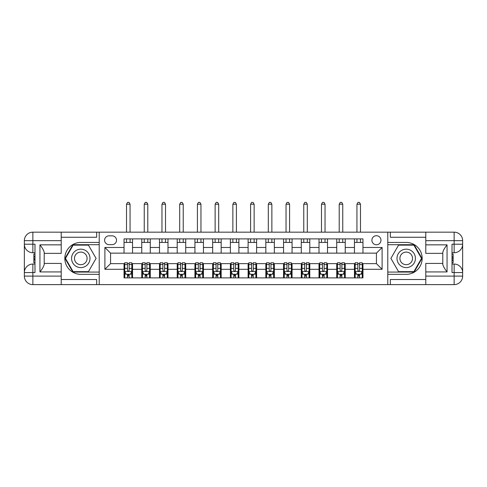 <?xml version="1.0" encoding="UTF-8"?>
<svg xmlns="http://www.w3.org/2000/svg" width="487" height="487" viewBox="0 0 487 487"><rect width="100%" height="100%" fill="white"/><g stroke="black" fill="none" stroke-linecap="round" stroke-linejoin="round"><path stroke-width="0.73" d="M376.439 235.702A4.535 4.535 0 0 0 371.898 240.237A4.535 4.535 0 0 0 376.439 244.778A4.535 4.535 0 0 0 380.974 240.237A4.535 4.535 0 0 0 376.439 235.702M61.216 279.52L96.67 279.52L96.67 284.621L425.784 284.621L425.784 276.111L454.14 276.111L454.14 272.568L452.015 272.568L452.015 244.206L454.14 244.206L454.14 240.663L425.784 240.663L425.784 244.845L447.054 244.845L447.054 271.929C444.783 269.019 443.365 266.559 442.799 264.563L442.799 252.217C443.365 250.215 444.783 247.761 447.054 244.845M109.003 244.632L112.126 244.632A4.395 4.395 0 0 0 116.521 240.237A4.395 4.395 0 0 0 112.126 235.842L109.003 235.842A4.395 4.395 0 0 0 104.608 240.237A4.395 4.395 0 0 0 109.003 244.632M387.78 242.435L387.78 274.339L406.213 274.339A15.955 15.955 0 0 0 422.168 258.39A15.955 15.955 0 0 0 406.213 242.435L387.78 242.435L387.78 232.159L61.216 232.159L61.216 240.663L32.86 240.663L32.86 244.206L34.985 244.206L34.985 272.568L32.86 272.568L32.86 276.111L61.216 276.111L61.216 271.929L39.946 271.929L39.946 244.845C42.217 247.761 43.635 250.215 44.201 252.217L44.201 264.563C43.635 266.559 42.217 269.019 39.946 271.929M99.22 274.339L99.22 242.435L80.787 242.435A15.955 15.955 0 0 0 64.832 258.39A15.955 15.955 0 0 0 80.787 274.339L99.22 274.339L99.22 284.621M124.033 269.305L104.894 269.305L104.894 247.469L124.033 247.469L124.033 253.143L110.561 253.143L110.561 263.637L124.033 263.637L124.033 277.888L362.967 277.888L362.967 263.637L376.439 263.637L376.439 253.143L362.967 253.143L362.967 247.469L382.106 247.469L382.106 269.305L362.967 269.305M362.967 247.469L362.967 238.892L124.033 238.892L124.033 247.469M354.457 238.892L354.457 253.143L362.967 253.143M354.457 253.143L124.033 253.143M124.033 263.637L124.745 263.637M127.436 263.637L129.14 263.637M131.831 263.637L132.543 263.637L132.543 277.888M142.466 263.637L132.543 263.637M145.163 263.637L146.867 263.637M149.558 263.637L150.27 263.637L150.27 277.888M160.193 263.637L150.27 263.637M162.889 263.637L164.588 263.637M167.285 263.637L167.991 263.637L167.991 277.888M177.919 263.637L167.991 263.637M180.61 263.637L182.315 263.637M185.005 263.637L185.717 263.637L185.717 277.888M195.64 263.637L185.717 263.637M198.337 263.637L200.041 263.637M202.732 263.637L203.444 263.637L203.444 277.888M213.367 263.637L203.444 263.637M216.064 263.637L217.762 263.637M220.459 263.637L221.165 263.637L221.165 277.888M231.094 263.637L221.165 263.637M233.784 263.637L235.489 263.637M238.18 263.637L238.892 263.637L238.892 277.888M248.82 263.637L238.892 263.637M251.511 263.637L253.216 263.637M255.906 263.637L256.619 263.637L256.619 277.888M266.541 263.637L256.619 263.637M269.238 263.637L270.936 263.637M273.633 263.637L274.339 263.637L274.339 277.888M284.268 263.637L274.339 263.637M286.959 263.637L288.663 263.637M291.36 263.637L292.066 263.637L292.066 277.888M301.995 263.637L292.066 263.637M304.685 263.637L306.39 263.637M309.081 263.637L309.793 263.637L309.793 277.888M319.716 263.637L309.793 263.637M322.412 263.637L324.111 263.637M326.807 263.637L327.514 263.637L327.514 277.888M337.442 263.637L327.514 263.637M340.133 263.637L341.837 263.637M344.534 263.637L345.24 263.637L345.24 277.888M355.169 263.637L345.24 263.637M357.86 263.637L359.564 263.637M362.255 263.637L362.967 263.637M132.543 238.892L132.543 253.143M124.033 242.435L132.543 242.435M124.033 274.339L124.745 274.339M127.436 274.339L129.14 274.339M131.831 274.339L132.543 274.339M141.76 263.637L141.76 277.888M141.76 238.892L141.76 253.143M150.27 238.892L150.27 253.143M141.76 242.435L150.27 242.435M141.76 274.339L142.466 274.339M145.163 274.339L146.867 274.339M149.558 274.339L150.27 274.339M159.486 263.637L159.486 277.888M159.486 274.339L160.193 274.339M162.889 274.339L164.588 274.339M167.285 274.339L167.991 274.339M159.486 238.892L159.486 253.143M167.991 238.892L167.991 253.143M159.486 242.435L167.991 242.435M177.207 263.637L177.207 277.888M177.207 274.339L177.919 274.339M180.61 274.339L182.315 274.339M185.005 274.339L185.717 274.339M177.207 238.892L177.207 253.143M185.717 238.892L185.717 253.143M177.207 242.435L185.717 242.435M194.934 263.637L194.934 277.888M194.934 274.339L195.64 274.339M198.337 274.339L200.041 274.339M202.732 274.339L203.444 274.339M194.934 238.892L194.934 253.143M203.444 238.892L203.444 253.143M194.934 242.435L203.444 242.435M212.661 263.637L212.661 277.888M212.661 274.339L213.367 274.339M216.064 274.339L217.762 274.339M220.459 274.339L221.165 274.339M212.661 238.892L212.661 253.143M221.165 238.892L221.165 253.143M212.661 242.435L221.165 242.435M230.381 263.637L230.381 277.888M230.381 274.339L231.094 274.339M233.784 274.339L235.489 274.339M238.18 274.339L238.892 274.339M230.381 238.892L230.381 253.143M238.892 238.892L238.892 253.143M230.381 242.435L238.892 242.435M248.108 263.637L248.108 277.888M248.108 274.339L248.82 274.339M251.511 274.339L253.216 274.339M255.906 274.339L256.619 274.339M248.108 238.892L248.108 253.143M256.619 238.892L256.619 253.143M248.108 242.435L256.619 242.435M265.835 263.637L265.835 277.888M265.835 274.339L266.541 274.339M269.238 274.339L270.936 274.339M273.633 274.339L274.339 274.339M265.835 238.892L265.835 253.143M274.339 238.892L274.339 253.143M265.835 242.435L274.339 242.435M283.556 263.637L283.556 277.888M283.556 274.339L284.268 274.339M286.959 274.339L288.663 274.339M291.36 274.339L292.066 274.339M283.556 238.892L283.556 253.143M292.066 238.892L292.066 253.143M283.556 242.435L292.066 242.435M301.283 263.637L301.283 277.888M301.283 274.339L301.995 274.339M304.685 274.339L306.39 274.339M309.081 274.339L309.793 274.339M301.283 238.892L301.283 253.143M309.793 238.892L309.793 253.143M301.283 242.435L309.793 242.435M319.009 263.637L319.009 277.888M319.009 274.339L319.716 274.339M322.412 274.339L324.111 274.339M326.807 274.339L327.514 274.339M319.009 238.892L319.009 253.143M327.514 238.892L327.514 253.143M319.009 242.435L327.514 242.435M336.73 263.637L336.73 277.888M336.73 274.339L337.442 274.339M340.133 274.339L341.837 274.339M344.534 274.339L345.24 274.339M336.73 238.892L336.73 253.143M345.24 238.892L345.24 253.143M336.73 242.435L345.24 242.435M354.457 263.637L354.457 277.888M354.457 274.339L355.169 274.339M357.86 274.339L359.564 274.339M362.255 274.339L362.967 274.339M354.457 242.435L362.967 242.435M110.561 253.143L104.894 247.469M110.561 263.637L104.894 269.305M382.106 247.469L376.439 253.143M382.106 269.305L376.439 263.637M127.436 276.044L129.14 276.044M124.745 264.563L127.436 264.563L127.436 262.785L124.745 262.785L124.745 271.436L126.163 274.272L130.413 274.272L131.831 271.436L131.831 262.785L129.14 262.785L129.14 264.563L131.831 264.563M131.831 271.436L131.831 277.888M124.745 271.436L124.745 277.888M129.14 274.272L129.14 277.888M127.436 277.888L127.436 274.272M127.436 264.563L127.436 270.37C128.002 271.466 128.574 271.466 129.14 270.37L129.14 264.563M130.059 242.435L130.059 238.892M130.059 232.159L130.059 204.223L126.517 204.223L126.517 232.159M126.517 242.435L126.517 238.892M126.517 204.223L127.582 202.379L129 202.379L130.059 204.223M145.163 276.044L146.867 276.044M142.466 264.563L145.163 264.563L145.163 262.785L142.466 262.785L142.466 271.436L143.884 274.272L148.139 274.272L149.558 271.436L149.558 262.785L146.867 262.785L146.867 264.563L149.558 264.563M149.558 271.436L149.558 277.888M142.466 271.436L142.466 277.888M146.867 274.272L146.867 277.888M145.163 277.888L145.163 274.272M145.163 264.563L145.163 270.37C145.729 271.466 146.295 271.466 146.867 270.37L146.867 264.563M147.786 242.435L147.786 238.892M147.786 232.159L147.786 204.223L144.243 204.223L144.243 232.159M144.243 242.435L144.243 238.892M144.243 204.223L145.303 202.379L146.721 202.379L147.786 204.223M162.889 276.044L164.588 276.044M160.193 264.563L162.889 264.563L162.889 262.785L160.193 262.785L160.193 271.436L161.611 274.272L165.866 274.272L167.285 271.436L167.285 262.785L164.588 262.785L164.588 264.563L167.285 264.563M167.285 271.436L167.285 277.888M160.193 271.436L160.193 277.888M164.588 274.272L164.588 277.888M162.889 277.888L162.889 274.272M162.889 264.563L162.889 270.37C163.455 271.466 164.022 271.466 164.588 270.37L164.588 264.563M165.513 242.435L165.513 238.892M165.513 232.159L165.513 204.223L161.964 204.223L161.964 232.159M161.964 242.435L161.964 238.892M161.964 204.223L163.029 202.379L164.448 202.379L165.513 204.223M180.61 276.044L182.315 276.044M177.919 264.563L180.61 264.563L180.61 262.785L177.919 262.785L177.919 271.436L179.338 274.272L183.593 274.272L185.005 271.436L185.005 262.785L182.315 262.785L182.315 264.563L185.005 264.563M185.005 271.436L185.005 277.888M177.919 271.436L177.919 277.888M182.315 274.272L182.315 277.888M180.61 277.888L180.61 274.272M180.61 264.563L180.61 270.37C181.176 271.466 181.748 271.466 182.315 270.37L182.315 264.563M183.234 242.435L183.234 238.892M183.234 232.159L183.234 204.223L179.691 204.223L179.691 232.159M179.691 242.435L179.691 238.892M179.691 204.223L180.756 202.379L182.175 202.379L183.234 204.223M198.337 276.044L200.041 276.044M195.64 264.563L198.337 264.563L198.337 262.785L195.64 262.785L195.64 271.436L197.058 274.272L201.314 274.272L202.732 271.436L202.732 262.785L200.041 262.785L200.041 264.563L202.732 264.563M202.732 271.436L202.732 277.888M195.64 271.436L195.64 277.888M200.041 274.272L200.041 277.888M198.337 277.888L198.337 274.272M198.337 264.563L198.337 270.37C198.903 271.466 199.469 271.466 200.041 270.37L200.041 264.563M200.961 242.435L200.961 238.892M200.961 232.159L200.961 204.223L197.418 204.223L197.418 232.159M197.418 242.435L197.418 238.892M197.418 204.223L198.477 202.379L199.895 202.379L200.961 204.223M76.179 250.409A9.216 9.216 0 0 0 72.806 262.998A9.216 9.216 0 0 0 85.395 266.371A9.216 9.216 0 0 0 88.768 253.782A9.216 9.216 0 0 0 76.179 250.409M77.634 252.923A6.313 6.313 0 0 0 75.321 261.543A6.313 6.313 0 0 0 83.941 263.851A6.313 6.313 0 0 0 86.248 255.237A6.313 6.313 0 0 0 77.634 252.923M96.097 258.39L88.439 271.649L73.129 271.649L65.477 258.39L73.129 245.131L88.439 245.131L96.097 258.39M401.605 266.371A9.216 9.216 0 0 0 414.193 262.998A9.216 9.216 0 0 0 410.821 250.409A9.216 9.216 0 0 0 398.232 253.782A9.216 9.216 0 0 0 401.605 266.371M403.059 263.851A6.313 6.313 0 0 0 411.679 261.543A6.313 6.313 0 0 0 409.366 252.923A6.313 6.313 0 0 0 400.752 255.237A6.313 6.313 0 0 0 403.059 263.851M398.561 245.131L413.871 245.131L421.523 258.39L413.871 271.649L398.561 271.649L390.903 258.39L398.561 245.131M99.22 242.435L99.22 232.159M39.946 244.845L61.216 244.845L61.216 240.663M61.216 244.845L61.216 253.356L44.201 253.356M61.216 276.111L61.216 284.621L32.86 284.621A8.51 8.51 0 0 1 24.35 276.111L24.35 240.663A8.51 8.51 0 0 1 32.86 232.159L61.216 232.159M44.201 263.424L61.216 263.424L61.216 271.929M96.67 284.621L61.216 284.621M24.35 272.568A8.51 8.51 0 0 1 32.86 264.064A8.51 8.51 0 0 0 24.35 272.568L32.86 272.568L32.86 264.064L34.985 264.064M34.985 252.716L32.86 252.716L32.86 244.206L24.35 244.206A8.51 8.51 0 0 0 32.86 252.716A8.51 8.51 0 0 1 24.35 244.206M96.67 232.159L96.67 237.26L61.216 237.26M99.22 244.705L72.886 244.705L64.984 258.39L72.886 272.075L99.22 272.075M34.985 254.025L33.853 254.025L33.853 259.638L34.985 259.638M33.853 258.323L34.985 258.323M33.853 256.759L34.985 256.759M33.853 256.497L34.985 256.497M33.853 259.638L33.853 262.755L34.985 262.755M33.853 259.918L34.985 259.918M387.78 274.339L387.78 284.621M387.78 232.159L454.14 232.159L454.14 240.663L462.65 240.663L462.65 276.111A8.51 8.51 0 0 1 454.14 284.621L425.784 284.621M447.054 271.929L425.784 271.929L425.784 276.111M425.784 271.929L425.784 263.424L442.799 263.424M442.799 253.356L425.784 253.356L425.784 244.845M425.784 240.663L425.784 232.159M462.65 244.206A8.51 8.51 0 0 1 454.14 252.716A8.51 8.51 0 0 0 462.65 244.206L454.14 244.206L454.14 252.716L452.015 252.716M452.015 264.064L454.14 264.064L454.14 272.568L462.65 272.568A8.51 8.51 0 0 0 454.14 264.064A8.51 8.51 0 0 1 462.65 272.568M390.331 232.159L390.331 237.26L425.784 237.26M390.331 284.621L390.331 279.52L425.784 279.52M462.65 240.663A8.51 8.51 0 0 0 454.14 232.159A8.51 8.51 0 0 1 462.65 240.663M387.78 272.075L414.114 272.075L422.016 258.39L414.114 244.705L387.78 244.705M452.015 262.755L453.147 262.755L453.147 257.136L452.015 257.136M453.147 258.457L452.015 258.457M453.147 260.021L452.015 260.021M453.147 260.277L452.015 260.277M453.147 257.136L453.147 254.025L452.015 254.025M453.147 256.856L452.015 256.856M216.064 276.044L217.762 276.044M213.367 264.563L216.064 264.563L216.064 262.785L213.367 262.785L213.367 271.436L214.785 274.272L219.04 274.272L220.459 271.436L220.459 262.785L217.762 262.785L217.762 264.563L220.459 264.563M220.459 271.436L220.459 277.888M213.367 271.436L213.367 277.888M217.762 274.272L217.762 277.888M216.064 277.888L216.064 274.272M216.064 264.563L216.064 270.37C216.63 271.466 217.196 271.466 217.762 270.37L217.762 264.563M218.687 242.435L218.687 238.892M218.687 232.159L218.687 204.223L215.138 204.223L215.138 232.159M215.138 242.435L215.138 238.892M215.138 204.223L216.204 202.379L217.622 202.379L218.687 204.223M233.784 276.044L235.489 276.044M231.094 264.563L233.784 264.563L233.784 262.785L231.094 262.785L231.094 271.436L232.512 274.272L236.767 274.272L238.18 271.436L238.18 262.785L235.489 262.785L235.489 264.563L238.18 264.563M238.18 271.436L238.18 277.888M231.094 271.436L231.094 277.888M235.489 274.272L235.489 277.888M233.784 277.888L233.784 274.272M233.784 264.563L233.784 270.37C234.35 271.466 234.923 271.466 235.489 270.37L235.489 264.563M236.408 242.435L236.408 238.892M236.408 232.159L236.408 204.223L232.865 204.223L232.865 232.159M232.865 242.435L232.865 238.892M232.865 204.223L233.93 202.379L235.349 202.379L236.408 204.223M251.511 276.044L253.216 276.044M248.82 264.563L251.511 264.563L251.511 262.785L248.82 262.785L248.82 271.436L250.233 274.272L254.488 274.272L255.906 271.436L255.906 262.785L253.216 262.785L253.216 264.563L255.906 264.563M255.906 271.436L255.906 277.888M248.82 271.436L248.82 277.888M253.216 274.272L253.216 277.888M251.511 277.888L251.511 274.272M251.511 264.563L251.511 270.37C252.077 271.466 252.643 271.466 253.216 270.37L253.216 264.563M254.135 242.435L254.135 238.892M254.135 232.159L254.135 204.223L250.592 204.223L250.592 232.159M250.592 242.435L250.592 238.892M250.592 204.223L251.651 202.379L253.07 202.379L254.135 204.223M269.238 276.044L270.936 276.044M266.541 264.563L269.238 264.563L269.238 262.785L266.541 262.785L266.541 271.436L267.96 274.272L272.215 274.272L273.633 271.436L273.633 262.785L270.936 262.785L270.936 264.563L273.633 264.563M273.633 271.436L273.633 277.888M266.541 271.436L266.541 277.888M270.936 274.272L270.936 277.888M269.238 277.888L269.238 274.272M269.238 264.563L269.238 270.37C269.804 271.466 270.37 271.466 270.936 270.37L270.936 264.563M271.862 242.435L271.862 238.892M271.862 232.159L271.862 204.223L268.313 204.223L268.313 232.159M268.313 242.435L268.313 238.892M268.313 204.223L269.378 202.379L270.796 202.379L271.862 204.223M286.959 276.044L288.663 276.044M284.268 264.563L286.959 264.563L286.959 262.785L284.268 262.785L284.268 271.436L285.686 274.272L289.942 274.272L291.36 271.436L291.36 262.785L288.663 262.785L288.663 264.563L291.36 264.563M291.36 271.436L291.36 277.888M284.268 271.436L284.268 277.888M288.663 274.272L288.663 277.888M286.959 277.888L286.959 274.272M286.959 264.563L286.959 270.37C287.525 271.466 288.097 271.466 288.663 270.37L288.663 264.563M289.582 242.435L289.582 238.892M289.582 232.159L289.582 204.223L286.039 204.223L286.039 232.159M286.039 242.435L286.039 238.892M286.039 204.223L287.105 202.379L288.523 202.379L289.582 204.223M304.685 276.044L306.39 276.044M301.995 264.563L304.685 264.563L304.685 262.785L301.995 262.785L301.995 271.436L303.407 274.272L307.662 274.272L309.081 271.436L309.081 262.785L306.39 262.785L306.39 264.563L309.081 264.563M309.081 271.436L309.081 277.888M301.995 271.436L301.995 277.888M306.39 274.272L306.39 277.888M304.685 277.888L304.685 274.272M304.685 264.563L304.685 270.37C305.252 271.466 305.818 271.466 306.39 270.37L306.39 264.563M307.309 242.435L307.309 238.892M307.309 232.159L307.309 204.223L303.766 204.223L303.766 232.159M303.766 242.435L303.766 238.892M303.766 204.223L304.825 202.379L306.244 202.379L307.309 204.223M322.412 276.044L324.111 276.044M319.716 264.563L322.412 264.563L322.412 262.785L319.716 262.785L319.716 271.436L321.134 274.272L325.389 274.272L326.807 271.436L326.807 262.785L324.111 262.785L324.111 264.563L326.807 264.563M326.807 271.436L326.807 277.888M319.716 271.436L319.716 277.888M324.111 274.272L324.111 277.888M322.412 277.888L322.412 274.272M322.412 264.563L322.412 270.37C322.978 271.466 323.545 271.466 324.111 270.37L324.111 264.563M325.036 242.435L325.036 238.892M325.036 232.159L325.036 204.223L321.487 204.223L321.487 232.159M321.487 242.435L321.487 238.892M321.487 204.223L322.552 202.379L323.971 202.379L325.036 204.223M340.133 276.044L341.837 276.044M337.442 264.563L340.133 264.563L340.133 262.785L337.442 262.785L337.442 271.436L338.861 274.272L343.116 274.272L344.534 271.436L344.534 262.785L341.837 262.785L341.837 264.563L344.534 264.563M344.534 271.436L344.534 277.888M337.442 271.436L337.442 277.888M341.837 274.272L341.837 277.888M340.133 277.888L340.133 274.272M340.133 264.563L340.133 270.37C340.705 271.466 341.271 271.466 341.837 270.37L341.837 264.563M342.757 242.435L342.757 238.892M342.757 232.159L342.757 204.223L339.214 204.223L339.214 232.159M339.214 242.435L339.214 238.892M339.214 204.223L340.279 202.379L341.697 202.379L342.757 204.223M357.86 276.044L359.564 276.044M355.169 264.563L357.86 264.563L357.86 262.785L355.169 262.785L355.169 271.436L356.587 274.272L360.837 274.272L362.255 271.436L362.255 262.785L359.564 262.785L359.564 264.563L362.255 264.563M362.255 271.436L362.255 277.888M355.169 271.436L355.169 277.888M359.564 274.272L359.564 277.888M357.86 277.888L357.86 274.272M357.86 264.563L357.86 270.37C358.426 271.466 358.992 271.466 359.564 270.37L359.564 264.563M360.483 242.435L360.483 238.892M360.483 232.159L360.483 204.223L356.941 204.223L356.941 232.159M356.941 242.435L356.941 238.892M356.941 204.223L358 202.379L359.418 202.379L360.483 204.223M141.76 269.305L132.543 269.305M141.76 247.469L132.543 247.469M159.486 247.469L150.27 247.469M159.486 269.305L150.27 269.305M177.207 247.469L167.991 247.469M177.207 269.305L167.991 269.305M194.934 247.469L185.717 247.469M194.934 269.305L185.717 269.305M212.661 247.469L203.444 247.469M212.661 269.305L203.444 269.305M230.381 247.469L221.165 247.469M230.381 269.305L221.165 269.305M248.108 247.469L238.892 247.469M248.108 269.305L238.892 269.305M265.835 247.469L256.619 247.469M265.835 269.305L256.619 269.305M283.556 247.469L274.339 247.469M283.556 269.305L274.339 269.305M301.283 247.469L292.066 247.469M301.283 269.305L292.066 269.305M319.009 247.469L309.793 247.469M319.009 269.305L309.793 269.305M336.73 247.469L327.514 247.469M336.73 269.305L327.514 269.305M354.457 247.469L345.24 247.469M354.457 269.305L345.24 269.305M124.782 271.502L131.8 271.502M131.831 274.102L130.498 274.102M126.078 274.102L124.745 274.102M129.14 268.361L131.831 268.361M124.745 268.361L127.436 268.361M127.436 275.143L129.14 275.143M142.502 271.502L149.521 271.502M149.558 274.102L148.225 274.102M143.799 274.102L142.466 274.102M146.867 268.361L149.558 268.361M142.466 268.361L145.163 268.361M145.163 275.143L146.867 275.143M160.229 271.502L167.248 271.502M167.285 274.102L165.951 274.102M161.526 274.102L160.193 274.102M164.588 268.361L167.285 268.361M160.193 268.361L162.889 268.361M162.889 275.143L164.588 275.143M177.956 271.502L184.975 271.502M185.005 274.102L183.678 274.102M179.253 274.102L177.919 274.102M182.315 268.361L185.005 268.361M177.919 268.361L180.61 268.361M180.61 275.143L182.315 275.143M195.677 271.502L202.695 271.502M202.732 274.102L201.399 274.102M196.973 274.102L195.64 274.102M200.041 268.361L202.732 268.361M195.64 268.361L198.337 268.361M198.337 275.143L200.041 275.143M32.86 232.159A8.51 8.51 0 0 0 24.35 240.663L32.86 240.663L32.86 232.159M32.86 284.621L32.86 276.111L24.35 276.111A8.51 8.51 0 0 0 32.86 284.621M454.14 284.621A8.51 8.51 0 0 0 462.65 276.111L454.14 276.111L454.14 284.621M213.403 271.502L220.422 271.502M220.459 274.102L219.126 274.102M214.7 274.102L213.367 274.102M217.762 268.361L220.459 268.361M213.367 268.361L216.064 268.361M216.064 275.143L217.762 275.143M231.13 271.502L238.149 271.502M238.18 274.102L236.852 274.102M232.427 274.102L231.094 274.102M235.489 268.361L238.18 268.361M231.094 268.361L233.784 268.361M233.784 275.143L235.489 275.143M248.851 271.502L255.87 271.502M255.906 274.102L254.573 274.102M250.148 274.102L248.82 274.102M253.216 268.361L255.906 268.361M248.82 268.361L251.511 268.361M251.511 275.143L253.216 275.143M266.578 271.502L273.597 271.502M273.633 274.102L272.3 274.102M267.874 274.102L266.541 274.102M270.936 268.361L273.633 268.361M266.541 268.361L269.238 268.361M269.238 275.143L270.936 275.143M284.305 271.502L291.323 271.502M291.36 274.102L290.027 274.102M285.601 274.102L284.268 274.102M288.663 268.361L291.36 268.361M284.268 268.361L286.959 268.361M286.959 275.143L288.663 275.143M302.025 271.502L309.044 271.502M309.081 274.102L307.747 274.102M303.322 274.102L301.995 274.102M306.39 268.361L309.081 268.361M301.995 268.361L304.685 268.361M304.685 275.143L306.39 275.143M319.752 271.502L326.771 271.502M326.807 274.102L325.474 274.102M321.049 274.102L319.716 274.102M324.111 268.361L326.807 268.361M319.716 268.361L322.412 268.361M322.412 275.143L324.111 275.143M337.479 271.502L344.498 271.502M344.534 274.102L343.201 274.102M338.775 274.102L337.442 274.102M341.837 268.361L344.534 268.361M337.442 268.361L340.133 268.361M340.133 275.143L341.837 275.143M355.2 271.502L362.218 271.502M362.255 274.102L360.922 274.102M356.502 274.102L355.169 274.102M359.564 268.361L362.255 268.361M355.169 268.361L357.86 268.361M357.86 275.143L359.564 275.143"/></g></svg>
